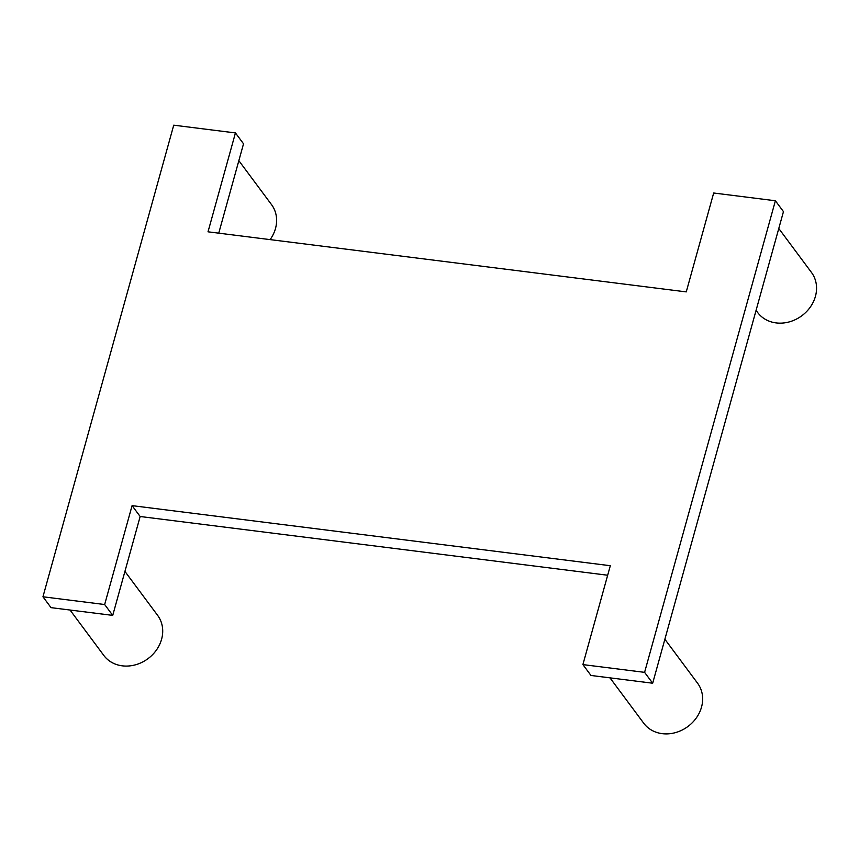 <?xml version="1.0" encoding="UTF-8"?>
<svg xmlns="http://www.w3.org/2000/svg" width="859" height="859" viewBox="0 0 859 859"><rect width="100%" height="100%" fill="white"/><g stroke="black" fill="none" stroke-linecap="round" stroke-linejoin="round"><path stroke-width="1.29" d="M778.78 228.494L811.487 272.475A33.544 28.959 143.4 0 1 801.855 315.725A33.544 28.959 143.4 0 1 757.649 312.504L756.07 310.378M775.387 200.759L783.462 211.615L652.679 683.216L644.594 672.35L775.387 200.759L713.679 193.007L686.255 291.888L208.018 231.812L235.441 132.93L173.733 125.178L42.95 596.78L104.658 604.532L132.082 505.64L610.309 565.716L582.896 664.598L644.594 672.35M42.95 596.78L51.025 607.646L112.733 615.388L140.157 516.506L607.678 575.24M235.441 132.93L243.526 143.797L218.744 233.165M238.845 160.676L271.541 204.646A33.544 28.959 143.4 0 1 270.102 239.618M664.877 639.246L697.572 683.216A33.544 28.959 143.4 0 1 687.941 726.478A33.544 28.959 143.4 0 1 643.745 723.246L609.976 677.848M582.896 664.598L590.971 675.464L652.679 683.216M124.931 571.418L157.637 615.388A33.544 28.959 143.4 0 1 148.006 658.649A33.544 28.959 143.4 0 1 103.799 655.428L70.041 610.03M140.157 516.506L132.082 505.64M112.733 615.388L104.658 604.532"/></g></svg>
